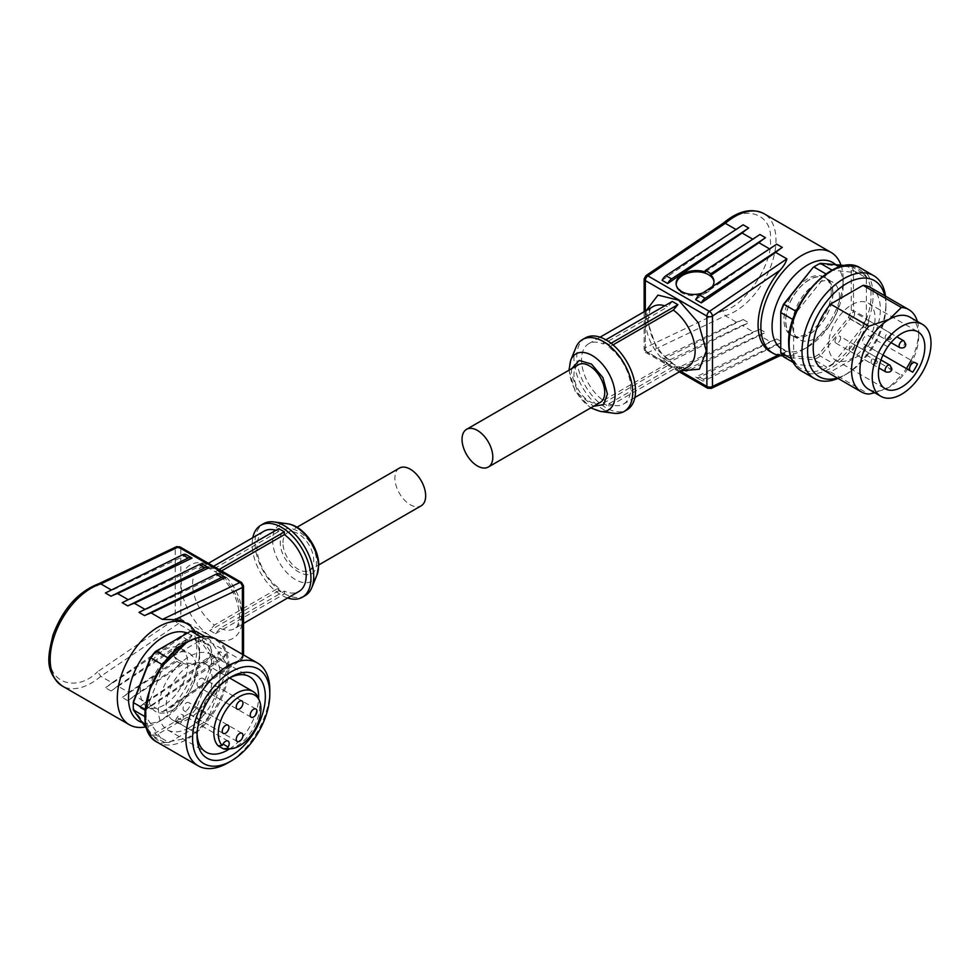 <?xml version="1.0" encoding="UTF-8"?>
<svg xmlns="http://www.w3.org/2000/svg" width="980" height="980" viewBox="0 0 980 980"><rect width="100%" height="100%" fill="white"/><g stroke="black" fill="none" stroke-linecap="round" stroke-linejoin="round"><path stroke-width="0.73" stroke-dasharray="4.9 3.68" d="M571.769 368.603L571.279 373.147L578.298 393.703L593.537 406.296M603.337 403.282L671.839 363.102C657.347 351.342 649.458 336.74 648.197 319.284C650.316 304.327 651.039 309.717 653.084 306.569A34.827 20.102 -120 0 0 645.869 322.518A34.827 20.102 -120 0 0 667.698 363.36L672.28 363.482L677.009 366.091C684.224 368.1 687.862 368.37 687.911 366.888A34.827 20.102 -120 0 1 673.297 366.594L677.878 366.716L608.935 406.516L603.337 403.282L603.337 400.514A34.827 20.102 -120 0 1 581.52 359.672A34.827 20.102 -120 0 1 588.735 343.723A34.827 20.102 -120 0 1 603.337 344.017L667.698 306.863A34.827 20.102 -120 0 0 664.795 305.772M681.112 370.808L656.833 349.26L645.869 316.05L646.298 310.489M578.47 364.732A21.768 12.569 -120 0 0 573.962 374.691A21.768 12.569 -120 0 0 583.468 396.594A21.768 12.569 -120 0 0 600.238 402.425M575.897 347.545A41.552 23.985 -120 0 0 573.962 358.533A41.552 23.985 -120 0 0 603.337 409.432A41.552 23.985 -120 0 0 613.823 413.241M585.366 337.904A41.552 23.985 -120 0 0 576.767 356.928A41.552 23.985 -120 0 0 594.897 398.738A41.552 23.985 -120 0 0 626.918 409.873M835.695 264.686A50.25 29.02 -60 0 1 843.143 285.523L843.143 279.055A58.175 33.59 -60 0 1 802.008 350.301A58.175 33.59 -60 0 1 782.934 355.899M777.973 355.226L779.97 354.282A58.175 33.59 -60 0 1 770.121 351.563M779.97 354.282L785.115 353.266L786.879 351.281L709.422 388.178A3.957 2.475 -115.5 0 0 711.37 388.386M695.665 377.043A7.914 4.569 120 0 0 696.033 377.3A7.914 4.569 120 0 0 699.585 377.116L776.699 338.945A58.175 33.59 -60 0 1 770.096 341.591L695.665 377.043L701.264 380.277L775.695 344.813L786.879 351.281M775.695 344.813A58.175 33.59 120 0 0 782.297 342.179L705.183 380.35A7.914 4.569 120 0 1 701.631 380.534A7.914 4.569 120 0 1 701.264 380.277M678.883 367.353A7.914 4.569 120 0 0 679.238 367.61A7.914 4.569 120 0 0 682.803 367.427L759.917 329.255A58.175 33.59 -60 0 1 753.302 331.889L678.883 367.353L684.469 370.575L758.9 335.123L770.096 341.591M758.9 335.123A58.175 33.59 120 0 0 765.503 332.477L688.401 370.661A7.914 4.569 120 0 1 684.836 370.832A7.914 4.569 120 0 1 684.469 370.575M662.088 357.651A7.914 4.569 120 0 0 662.456 357.908A7.914 4.569 120 0 0 666.008 357.737L743.122 319.554A58.175 33.59 -60 0 1 736.519 322.2L662.088 357.651L667.686 360.885L742.117 325.434L753.302 331.889M742.117 325.434A58.175 33.59 120 0 0 748.72 322.788L671.606 360.959A7.914 4.569 120 0 1 668.054 361.142A7.914 4.569 120 0 1 667.686 360.885M645.894 275.674A3.957 2.083 -124.1 0 0 645.318 277.328L645.318 347.667L722.983 310.66L725.323 315.744L736.519 322.2M676.188 284.629A19 11.883 -4.5 0 0 676.212 285.241A19 11.883 -4.5 0 0 681.761 292.824A19 11.883 -4.5 0 0 702.844 294.257A19 11.883 -4.5 0 0 714.077 282.252A19 11.883 -4.5 0 0 714.004 281.64M843.143 285.523A50.25 29.02 -60 0 1 807.606 347.067A50.25 29.02 -60 0 1 780.742 348.402M832.927 293.351A33.443 19.306 -60 0 1 818.337 327.002A33.443 19.306 -60 0 1 792.563 335.969A33.443 19.306 -60 0 1 785.642 320.656A33.443 19.306 -60 0 1 800.231 287.005A33.443 19.306 -60 0 1 826.005 278.05A33.443 19.306 -60 0 1 832.927 293.351M831.248 292.383A33.443 19.306 -60 0 1 816.646 326.034A33.443 19.306 -60 0 1 790.885 334.988A33.443 19.306 -60 0 1 783.963 319.688A33.443 19.306 -60 0 1 798.553 286.038A33.443 19.306 -60 0 1 824.327 277.083A33.443 19.306 -60 0 1 831.248 292.383M832.792 293.437A33.234 19.196 -60 0 1 818.276 326.891A33.234 19.196 -60 0 1 792.661 335.797A33.234 19.196 -60 0 1 785.776 320.57A33.234 19.196 -60 0 1 800.293 287.128A33.234 19.196 -60 0 1 825.907 278.222A33.234 19.196 -60 0 1 832.792 293.437M839.505 297.308A33.234 19.196 -60 0 1 824.989 330.762A33.234 19.196 -60 0 1 799.374 339.668A33.234 19.196 -60 0 1 792.489 324.454A33.234 19.196 -60 0 1 807.005 290.999A33.234 19.196 -60 0 1 832.62 282.093A33.234 19.196 -60 0 1 839.505 297.308M815.997 265.654A55.395 31.985 -60 0 1 818.839 264.122L820.297 263.314M884.793 295.764A55.395 31.985 -60 0 1 885.945 306.042L885.945 302.808A59.351 34.276 -60 0 1 843.976 375.499A59.351 34.276 -60 0 1 838.047 378.439M885.945 306.042A55.395 31.985 -60 0 1 846.781 373.882A55.395 31.985 -60 0 1 837.3 378.011M910.077 317.226A41.552 23.985 -60 0 1 918.689 336.25L918.689 331.399A47.481 27.416 -60 0 1 911.106 360.309M917.378 321.44A47.481 27.416 -60 0 1 918.689 331.399M918.689 336.25A41.552 23.985 -60 0 1 907.578 369.24A41.552 23.985 -60 0 1 889.313 387.137A41.552 23.985 -60 0 1 868.537 389.195M917.452 363.972L870.436 336.826A32.842 18.963 120 0 0 875.042 318.157A32.842 18.963 120 0 0 868.231 303.114A32.842 18.963 120 0 0 842.923 311.922A32.842 18.963 120 0 0 828.59 344.972A32.842 18.963 120 0 0 835.389 360.003A32.842 18.963 120 0 0 865.683 345.058L882.992 355.042L865.683 345.058M882.992 355.042L863.49 343.784A4.753 2.744 -60 0 1 862.498 341.604A4.753 2.744 -60 0 1 864.581 336.826A4.753 2.744 -60 0 1 868.231 335.564L870.436 336.826M840.62 338.026A3.957 2.291 -60 0 1 838.892 342.008A3.957 2.291 -60 0 1 835.842 343.061A3.957 2.291 -60 0 1 835.021 341.248A3.957 2.291 -60 0 1 836.749 337.267A3.957 2.291 -60 0 1 839.799 336.214A3.957 2.291 -60 0 1 840.62 338.026M854.609 346.099A3.957 2.291 -60 0 1 852.882 350.08A3.957 2.291 -60 0 1 849.832 351.146A3.957 2.291 -60 0 1 849.011 349.333A3.957 2.291 -60 0 1 850.738 345.352A3.957 2.291 -60 0 1 853.788 344.286A3.957 2.291 -60 0 1 854.609 346.099M868.598 321.869A3.957 2.291 -60 0 1 866.871 325.85A3.957 2.291 -60 0 1 863.821 326.916A3.957 2.291 -60 0 1 863 325.103A3.957 2.291 -60 0 1 864.728 321.122A3.957 2.291 -60 0 1 867.778 320.056A3.957 2.291 -60 0 1 868.598 321.869M854.609 313.796A3.957 2.291 -60 0 1 852.882 317.777A3.957 2.291 -60 0 1 849.832 318.831A3.957 2.291 -60 0 1 849.011 317.018A3.957 2.291 -60 0 1 850.738 313.036A3.957 2.291 -60 0 1 853.788 311.983A3.957 2.291 -60 0 1 854.609 313.796M634.881 397.5L623.549 404.042A34.827 20.102 -120 0 1 608.935 403.748L608.935 406.516M623.549 404.042A34.827 20.102 -120 0 0 629.393 377.937A34.827 20.102 -120 0 0 608.935 347.251L608.935 344.482L603.337 341.248L605.861 339.803M603.337 344.017L603.337 341.248M667.698 363.36L603.337 400.514M613.039 344.887L608.935 347.251M608.935 403.748L673.297 366.594M672.28 301.448L667.698 306.863M611.042 343.27L608.935 344.482M644.154 311.726L644.154 349.272A3.957 2.279 0 0 1 645.318 347.667A3.957 2.475 -115.5 0 0 647.866 352.641L709.422 388.178A3.957 2.291 -60 0 1 707.695 388.239M695.665 299.66L769.582 248.883M712.227 286.724A19 11.883 175.5 0 1 702.599 293.069M705.331 272.024L752.799 239.194M662.088 280.28L736.005 229.504M736.519 229.798A58.175 33.59 -60 0 1 743.122 224.812M753.302 239.488A58.175 33.59 -60 0 1 759.917 234.502M770.096 249.177A58.175 33.59 -60 0 1 776.699 244.192M840.999 265.164A58.175 33.59 -60 0 1 843.143 279.055M723.338 223.146L722.983 224.653L645.318 277.328A3.957 2.279 180 0 0 644.154 278.945M818.839 264.122L848.411 266.768A55.395 31.985 -60 0 1 851.253 270.811L851.253 310.243A55.395 31.985 -60 0 1 848.411 317.569L818.839 354.356A55.395 31.985 -60 0 1 813.155 357.639L783.584 354.993A55.395 31.985 -60 0 1 780.742 350.95L780.742 311.518M818.839 354.356L820.297 356.071L833.172 363.507L863.184 326.168L850.309 318.733L820.297 356.071A56.987 32.904 120 0 1 813.939 359.746L813.155 357.639M848.411 317.569L850.309 318.733A56.987 32.904 120 0 0 853.494 310.538L866.369 317.973L866.369 277.953L853.494 270.517L853.494 310.538L851.253 310.243M851.253 270.811L853.494 270.517A56.987 32.904 120 0 0 850.309 265.997L863.184 273.42L832.057 270.1M848.411 266.768L850.309 265.997L845.446 265.555M780.742 350.95L780.742 352.543M783.584 354.993L783.927 357.063L813.939 359.746L826.814 367.182L796.789 364.499A56.987 32.904 -60 0 1 793.616 359.966L791.313 358.643M825.895 273.886L826.814 274.412L796.789 311.75L796.128 311.371M792.918 319.541L793.616 319.946L793.616 359.966M793.053 362.33L796.789 364.499M866.369 317.973A56.987 32.904 -60 0 1 863.184 326.168M826.814 274.412A56.987 32.904 -60 0 1 833.172 270.737M793.616 319.946A56.987 32.904 -60 0 1 796.789 311.75M833.172 363.507A56.987 32.904 -60 0 1 826.814 367.182M863.184 273.42A56.987 32.904 -60 0 1 866.369 277.953M885.528 296.193A59.351 34.276 -60 0 1 885.945 302.808M870.522 287.532A47.481 27.416 -60 0 1 863.037 353.192L830.526 371.959A47.481 27.416 -60 0 1 823.041 369.779M830.526 371.959L868.856 394.095M874.723 392.76L889.313 387.137L901.367 375.328L863.037 353.192M907.113 367.365A47.481 27.416 -60 0 1 906.365 368.541A47.481 27.416 -60 0 1 901.367 375.328M316.418 562.018C317.447 589.519 279.263 567.481 280.28 541.156C279.263 513.655 317.447 535.693 316.418 562.018M264.147 531.123A34.827 20.102 60 0 0 256.944 547.061A34.827 20.102 60 0 0 278.761 587.914L214.412 625.069A34.827 20.102 60 0 1 192.582 584.215A34.827 20.102 60 0 1 199.798 568.278A34.827 20.102 60 0 1 214.412 568.572L209.83 568.449L215.857 572.063C230.361 583.823 238.238 598.437 239.512 615.881C237.381 630.838 236.658 625.448 234.612 628.596A34.827 20.102 60 0 1 219.998 628.303L284.359 591.148A34.827 20.102 60 0 0 298.974 591.442M208.397 563.304L199.798 568.278C199.871 566.795 203.509 567.053 210.7 569.074L209.83 568.449L213.567 566.293M219.153 569.527L215.416 571.683L219.998 571.806A34.827 20.102 60 0 1 241.827 612.647A34.827 20.102 60 0 1 234.612 628.596L243.542 623.439M241.827 619.115C243.126 602.529 226.625 573.937 211.607 566.771C196.6 556.603 180.087 566.121 181.386 584.215C180.087 600.801 196.588 629.393 211.607 636.559C226.625 646.727 243.126 637.208 241.827 619.115M282.963 542.7A21.768 12.569 60 0 1 287.471 532.74A21.768 12.569 60 0 1 304.241 538.571A21.768 12.569 60 0 1 313.735 560.474A21.768 12.569 60 0 1 309.227 570.434A21.768 12.569 60 0 1 292.457 564.602A21.768 12.569 60 0 1 282.963 542.7M399.387 468.122A21.768 12.569 -120 0 0 394.879 478.081A21.768 12.569 -120 0 0 404.385 499.984A21.768 12.569 -120 0 0 421.155 505.815M305.135 595.644A41.552 23.985 60 0 1 284.359 593.586A41.552 23.985 60 0 1 254.984 542.7A41.552 23.985 60 0 1 263.583 523.675M287.642 597.984A41.552 23.985 60 0 1 252.179 544.317A41.552 23.985 60 0 1 252.816 537.665M194.885 631.304A58.175 33.59 -60 0 1 199.577 650.61A58.175 33.59 -60 0 1 158.442 721.856A58.175 33.59 -60 0 1 145.334 726.952M184.73 622.374A58.175 33.59 -60 0 1 196.784 649.005A58.175 33.59 -60 0 1 174.881 703.615L242.391 657.837A3.957 2.083 55.9 0 1 241.815 659.491A3.957 2.083 55.9 0 1 239.831 659.295L178.274 623.758A3.957 2.083 55.9 0 1 175.236 619.066L175.236 548.726A3.957 2.475 64.5 0 1 176.327 546.779M138.989 612.378A58.175 33.59 -60 0 1 145.591 609.732L220.022 574.28L225.608 577.514M122.194 602.688A58.175 33.59 -60 0 1 128.797 600.042L203.228 564.59L208.826 567.812M105.411 592.986A58.175 33.59 -60 0 1 112.014 590.352L186.445 554.888L192.031 558.122M242.391 654.285L242.391 657.837A3.957 2.279 0 0 0 243.542 656.22A3.957 2.279 0 0 0 242.391 654.603A3.957 2.291 -60 0 1 239.831 659.295L162.374 711.835L151.19 705.367L225.608 654.885L220.022 651.651L145.591 702.145L134.395 695.678L182.366 663.142A19 11.883 -4.5 0 0 202.125 662.505A19 11.883 -4.5 0 0 211.594 651.149A19 11.883 -4.5 0 0 208.544 645.391L206.462 643.836A19 11.883 -4.5 0 0 206.033 643.578A19 11.883 -4.5 0 0 205.592 643.321L202.946 642.157A19 11.883 -4.5 0 0 183.174 642.794A19 11.883 -4.5 0 0 173.717 654.15A19 11.883 -4.5 0 0 176.768 659.908L128.797 692.444L117.612 685.988L192.031 635.505L186.445 632.272L112.014 682.754L100.818 676.298L97.571 671.741L175.236 619.066A3.957 2.279 0 0 1 180.835 619.066L180.835 548.726L242.391 584.276L242.391 654.603L180.835 619.066A3.957 2.291 120 0 1 178.274 623.758L100.818 676.298A58.175 33.59 120 0 1 62.206 685.963M128.797 692.444A58.175 33.59 -60 0 1 122.194 697.429L176.89 661.365L176.768 659.908M176.89 661.365L182.476 664.587L182.366 663.142M179.181 660.495A19 11.883 175.5 0 1 173.619 652.913A19 11.883 175.5 0 1 184.853 640.908A19 11.883 175.5 0 1 205.935 642.341A19 11.883 175.5 0 1 211.496 649.924A19 11.883 175.5 0 1 200.263 661.929A19 11.883 175.5 0 1 179.181 660.495M187.303 633.141A50.25 29.02 -60 0 1 199.577 657.078A50.25 29.02 -60 0 1 164.04 718.622A50.25 29.02 -60 0 1 142.284 722.591M164.04 718.622L158.442 721.856L164.04 718.622M164.04 705.061A33.639 19.416 -60 0 1 147.221 706.727A33.639 19.416 -60 0 1 142.063 679.765A33.639 19.416 -60 0 1 164.04 650.132A33.639 19.416 -60 0 1 180.859 648.466A33.639 19.416 -60 0 1 186.016 675.416A33.639 19.416 -60 0 1 164.04 705.061M172.431 709.9A33.639 19.416 -60 0 1 155.624 711.566A33.639 19.416 -60 0 1 150.467 684.616A33.639 19.416 -60 0 1 172.431 654.971A33.639 19.416 -60 0 1 189.25 653.305A33.639 19.416 -60 0 1 194.407 680.267A33.639 19.416 -60 0 1 172.431 709.9M229.467 677.989A43.524 25.137 120 0 0 227.838 678.883L231.194 676.947L227.838 678.883A43.524 25.137 120 0 0 197.054 732.195A43.524 25.137 120 0 0 197.103 734.057M229.516 748.953A43.524 25.137 120 0 0 258.573 698.617M189.226 727.675A43.524 25.137 120 0 0 217.658 689.32A43.524 25.137 120 0 0 210.994 654.432A43.524 25.137 120 0 0 189.226 656.588A43.524 25.137 120 0 0 160.793 694.955A43.524 25.137 120 0 0 167.458 729.831A43.524 25.137 120 0 0 189.226 727.675M189.226 718.622A32.45 18.73 -60 0 1 172.995 720.239A32.45 18.73 -60 0 1 168.021 694.232A32.45 18.73 -60 0 1 189.226 665.641A32.45 18.73 -60 0 1 205.445 664.036A32.45 18.73 -60 0 1 210.418 690.03A32.45 18.73 -60 0 1 189.226 718.622M258.23 697.772A32.45 18.73 -60 0 1 236.793 746.086A32.45 18.73 -60 0 1 228.61 749.075M175.114 720.974L197.115 733.689L180.259 723.951L182.231 720.533A5.145 2.965 120 0 0 182.231 714.592A5.145 2.965 120 0 0 177.086 717.568L175.114 720.974A32.45 18.73 120 0 0 177.478 722.823A32.45 18.73 120 0 0 180.259 723.951M200.422 718.622A4.753 2.744 120 0 0 203.522 714.445A4.753 2.744 120 0 0 202.787 710.635A4.753 2.744 120 0 0 200.422 710.867A4.753 2.744 120 0 0 197.311 715.057A4.753 2.744 120 0 0 198.046 718.867A4.753 2.744 120 0 0 200.422 718.622M214.412 694.391A4.753 2.744 120 0 0 217.511 690.214A4.753 2.744 120 0 0 216.776 686.404A4.753 2.744 120 0 0 214.412 686.637A4.753 2.744 120 0 0 211.3 690.827A4.753 2.744 120 0 0 212.035 694.624A4.753 2.744 120 0 0 214.412 694.391M200.422 686.319A4.753 2.744 120 0 0 203.522 682.129A4.753 2.744 120 0 0 202.787 678.332A4.753 2.744 120 0 0 200.422 678.564A4.753 2.744 120 0 0 197.311 682.742A4.753 2.744 120 0 0 198.046 686.551A4.753 2.744 120 0 0 200.422 686.319M186.421 710.549A4.753 2.744 120 0 0 189.532 706.36A4.753 2.744 120 0 0 188.797 702.562A4.753 2.744 120 0 0 186.421 702.795A4.753 2.744 120 0 0 183.321 706.984A4.753 2.744 120 0 0 184.056 710.782A4.753 2.744 120 0 0 186.421 710.549M278.761 528.649L278.761 531.417A34.827 20.102 60 0 0 275.858 530.327M278.761 587.914L278.761 590.683L284.359 593.917L284.359 591.148M214.412 568.572L278.761 531.417M221.554 570.911L219.998 571.806M219.998 628.303L215.416 633.717L209.83 630.483L214.412 625.069M278.761 590.683L209.83 630.483M215.416 633.717L284.359 593.917M205.592 643.321L202.946 642.157M112.014 682.754A58.175 33.59 -60 0 1 105.411 687.74L182.513 636.878A7.914 4.569 120 0 0 186.445 632.272M192.031 635.505A7.914 4.569 -60 0 1 188.111 640.111L110.997 690.973A58.175 33.59 120 0 0 117.612 685.988M182.476 664.587L127.792 700.663A58.175 33.59 120 0 0 134.395 695.678M145.591 702.145A58.175 33.59 -60 0 1 138.989 707.131L216.09 656.269A7.914 4.569 120 0 0 220.022 651.651M225.608 654.885A7.914 4.569 -60 0 1 221.688 659.491L144.575 710.353A58.175 33.59 120 0 0 151.19 705.367M162.374 711.835L168.744 709.055L174.881 703.615M180.014 546.926A3.957 2.291 120 0 1 180.835 548.726A3.957 2.279 180 0 0 175.236 548.726L97.571 585.734L98.943 583.639M208.544 645.391L206.462 643.836M155.355 651.59L189.507 631.867A55.395 31.985 -60 0 1 194.432 632.308L211.508 656.6A55.395 31.985 -60 0 1 211.508 663.166L194.432 707.168A55.395 31.985 -60 0 1 189.507 713.293L155.355 733.003A55.395 31.985 -60 0 1 150.442 732.575L133.366 708.27A55.395 31.985 -60 0 1 133.268 705.061M194.432 707.168L209.267 715.67L226.588 670.994L213.726 663.57L196.392 708.234A56.987 32.904 120 0 1 190.88 715.082L189.507 713.293M211.508 663.166L213.726 663.57A56.987 32.904 120 0 0 213.726 656.22L226.588 663.656L209.267 638.997L205.089 636.583M211.508 656.6L213.726 656.22L196.392 631.573L194.432 632.308M189.507 631.867L190.88 631.083M133.366 708.27L133.39 709.949M150.442 732.575L150.724 734.608L147.196 729.598M155.355 733.003L156.224 735.098L169.099 742.522L203.754 722.517L190.88 715.082L156.224 735.098A56.987 32.904 120 0 1 150.724 734.608L163.587 742.032L146.265 717.385A56.987 32.904 -60 0 1 146.265 710.035L145.028 709.324M201.047 636.939L203.754 638.507L169.099 658.523L168.119 657.96M162.656 664.832L163.587 665.371L146.265 710.035M144.807 716.539L146.265 717.385M226.588 663.656A56.987 32.904 -60 0 1 226.588 670.994M203.754 638.507A56.987 32.904 -60 0 1 209.267 638.997M163.587 665.371A56.987 32.904 -60 0 1 169.099 658.523M169.099 742.522A56.987 32.904 -60 0 1 163.587 742.032M209.267 715.67A56.987 32.904 -60 0 1 203.754 722.517M269.806 690.189A59.351 34.276 -60 0 1 227.838 762.893M570.74 360.162A32.414 18.718 -120 0 0 569.233 368.737A32.414 18.718 -120 0 0 592.153 408.427A32.414 18.718 -120 0 0 600.324 411.404M860.783 268.202A59.351 34.276 -60 0 1 873.082 295.372A59.351 34.276 -60 0 1 847.173 355.103A59.351 34.276 -60 0 1 801.432 371.016M870.84 295.372C872.482 280.623 860.232 254.971 829.986 271.791C799.754 289.884 787.491 329.697 789.133 342.547C787.491 357.296 799.754 382.947 829.986 366.128C860.232 348.035 872.482 308.222 870.84 295.372M645.318 311.064L645.318 350.889A3.957 2.291 120 0 0 646.139 352.702A3.957 2.291 120 0 0 647.866 352.641L725.323 315.744A58.175 33.59 120 0 0 775.989 240.284A58.175 33.59 120 0 0 763.935 213.652M776.699 338.945L782.297 342.179M759.917 329.255L765.503 332.477M743.122 319.554L748.72 322.788M876.72 358.864A3.957 2.291 -60 0 1 874.993 362.845A3.957 2.291 -60 0 1 871.943 363.899A3.957 2.291 -60 0 1 871.122 362.098A3.957 2.291 -60 0 1 872.849 358.104A3.957 2.291 -60 0 1 875.899 357.051A3.957 2.291 -60 0 1 876.72 358.864M889.889 365.124A3.957 2.291 -60 0 1 890.71 366.937A3.957 2.291 -60 0 1 888.983 370.918A3.957 2.291 -60 0 1 885.932 371.984M903.879 340.893A3.957 2.291 -60 0 1 904.699 342.706A3.957 2.291 -60 0 1 902.972 346.687A3.957 2.291 -60 0 1 899.922 347.753M890.71 334.633A3.957 2.291 -60 0 1 887.905 339.472A3.957 2.291 -60 0 1 885.932 339.668A3.957 2.291 -60 0 1 885.111 337.855A3.957 2.291 -60 0 1 887.905 333.016A3.957 2.291 -60 0 1 889.889 332.82A3.957 2.291 -60 0 1 890.71 334.633M890.428 338.026L890.428 337.377L890.428 338.026M679.299 371.861L646.139 352.702C645.465 352.91 644.803 351.771 644.154 349.272A3.957 2.279 0 0 0 645.318 350.889L680.463 371.187M722.983 310.66C743.538 307.941 773.208 263.889 770.39 240.284C773.208 213.432 743.538 203.644 722.983 224.653M699.585 377.116L705.183 380.35M682.803 367.427L688.401 370.661M666.008 357.737L671.606 360.959M316.957 575.003A32.414 18.718 60 0 1 295.556 579.67A32.414 18.718 60 0 1 272.636 539.968A32.414 18.718 60 0 1 287.373 523.761M216.666 639.438A59.351 34.276 -60 0 1 225.768 687.005A59.351 34.276 -60 0 1 186.984 739.3A59.351 34.276 -60 0 1 157.302 742.24M145.016 714.751L149.977 734.265L161.663 743.146L186.421 738.332C198.536 733.261 227.274 702.329 227.838 666.608C227.274 631.537 198.536 633.778 186.421 642.696M241.57 582.463A3.957 2.291 -60 0 1 242.391 584.276A3.957 2.279 180 0 1 243.542 585.893M97.571 585.734C77.016 588.453 47.334 632.504 50.164 656.11C47.334 682.962 77.016 692.75 97.571 671.741M110.997 690.973L105.411 687.74M127.792 700.663L122.194 697.429M144.575 710.353L138.989 707.131M188.111 640.111L182.513 636.878M221.688 659.491L216.09 656.269M182.231 720.533L177.086 717.568M600.066 337.181L588.735 343.723M676.212 285.241L676.114 284.016M807.606 347.067L802.008 350.301M792.563 335.969L790.885 334.988M792.661 335.797L799.374 339.668M846.781 373.882L843.976 375.499M868.231 303.114L918.039 331.877M835.842 343.061L871.943 363.899C875.851 364.572 877.786 363.372 877.762 360.322L875.899 357.051L839.799 336.214M849.832 351.146L878.889 367.916M863.821 326.916L891.004 342.596M849.832 318.831L885.932 339.668L889.693 339.656C892.278 338.725 892.351 336.446 889.889 332.82L853.788 311.983M568.964 370.22L575.297 391.657L590.732 407.913M785.115 353.266L780.092 355.654M696.033 377.3L701.631 380.534M679.238 367.61L684.836 370.832M662.456 357.908L668.054 361.142M714.077 282.252L713.979 281.015M826.005 278.05L824.327 277.083M825.907 278.222L832.62 282.093M835.389 360.003L885.197 388.754M853.788 344.286L880.971 359.979M867.778 320.056L896.835 336.826M287.471 532.74L296.977 527.252M173.619 652.913L173.717 654.15M147.221 706.727L155.624 711.566M210.994 654.432L249.606 676.727M172.995 720.239L177.478 722.823M241.962 733.248L202.787 710.635M255.952 709.018L216.776 686.404M241.962 700.945L202.787 678.332M227.972 725.176L188.797 702.562M309.227 570.434L318.733 564.946M243.542 654.958L241.815 659.491L168.744 709.055M211.496 649.924L211.594 651.149M199.577 657.078L199.577 650.61M180.859 648.466L189.25 653.305M197.054 732.195L197.054 736.078M167.458 729.831L206.07 752.126M205.445 664.036L229.553 677.952M228.12 741.088L182.231 714.592M237.221 741.48L198.046 718.867M251.211 717.25L212.035 694.624M237.221 709.165L198.046 686.551M223.22 733.395L184.056 710.782"/><path stroke-width="1.47" d="M593.537 406.296L603.643 404.605L607.429 394.009L602.921 377.631L591.467 364.07L579.217 360.444L571.769 368.603M646.298 310.489L657.948 295.115L678.613 300.186L698.446 322.922L706.311 350.95L699.377 369.191L681.112 370.808M488.31 467.043L600.238 402.425A21.768 12.569 -120 0 0 604.746 392.466A21.768 12.569 -120 0 0 595.24 370.562A21.768 12.569 -120 0 0 578.47 364.732L466.541 429.35A21.768 12.569 60 0 1 483.312 435.181A21.768 12.569 60 0 1 492.818 457.084A21.768 12.569 60 0 1 488.31 467.043A21.768 12.569 60 0 1 471.539 461.213A21.768 12.569 60 0 1 462.033 439.31A21.768 12.569 60 0 1 466.541 429.35M590.732 407.913L600.324 411.404L613.823 413.241A41.552 23.985 -120 0 0 624.113 411.49A41.552 23.985 -120 0 0 632.725 392.466A41.552 23.985 -120 0 0 603.337 341.579A41.552 23.985 -120 0 0 582.573 339.521A41.552 23.985 -120 0 0 575.897 347.545L570.74 360.162L568.964 370.22M624.113 411.49L626.918 409.873A41.552 23.985 -120 0 0 635.518 390.849A41.552 23.985 -120 0 0 617.388 349.039A41.552 23.985 -120 0 0 585.366 337.904L582.573 339.521M782.934 355.899A58.175 33.59 -60 0 1 772.926 353.18A58.175 33.59 -60 0 1 760.872 326.548A58.175 33.59 -60 0 1 786.266 268.018A58.175 33.59 -60 0 1 831.089 252.424A58.175 33.59 -60 0 1 840.999 265.164M772.926 353.18L770.121 351.563A58.175 33.59 -60 0 1 758.079 324.931A58.175 33.59 -60 0 1 779.97 270.321L712.472 316.099A3.957 2.083 -124.1 0 0 709.422 311.407L647.866 275.87A3.957 2.083 -124.1 0 0 645.894 275.674L644.154 278.945L644.154 311.726M702.599 293.069A19 11.883 175.5 0 1 684.763 293.008L682.117 291.844A19 11.883 175.5 0 1 681.664 291.587A19 11.883 175.5 0 1 681.235 291.329L679.14 289.48A7.914 4.569 120 0 0 678.883 289.97L681.235 291.329M679.042 289.664A19 11.883 175.5 0 1 676.114 284.016A19 11.883 175.5 0 1 685.571 272.661A19 11.883 175.5 0 1 705.331 272.024L705.22 270.578L708.32 271.999L710.819 273.812L710.929 275.257A19 11.883 175.5 0 1 713.979 281.015A19 11.883 175.5 0 1 712.227 286.724M714.004 281.64A19 11.883 -4.5 0 0 708.528 274.67A19 11.883 -4.5 0 0 687.899 273.102A19 11.883 -4.5 0 0 676.188 284.629M780.742 348.402A50.25 29.02 -60 0 1 772.069 326.548A50.25 29.02 -60 0 1 796.103 273.849A50.25 29.02 -60 0 1 835.695 264.686M783.584 304.204L783.927 304.327A56.987 32.904 120 0 0 780.742 312.522L780.742 311.518A55.395 31.985 -60 0 1 783.584 304.204L813.155 267.405A55.395 31.985 -60 0 1 815.997 265.654L817.112 265.004A56.987 32.904 120 0 0 813.939 266.989L825.895 273.886M832.057 270.1L820.297 263.314A56.987 32.904 120 0 0 817.112 265.004L815.997 265.654M838.047 378.439A59.351 34.276 -60 0 1 814.307 378.439A59.351 34.276 -60 0 1 802.008 351.269A59.351 34.276 -60 0 1 827.916 291.538A59.351 34.276 -60 0 1 873.658 275.637A59.351 34.276 -60 0 1 885.528 296.193M837.3 378.011A55.395 31.985 -60 0 1 807.606 351.269A55.395 31.985 -60 0 1 842.004 286.515A55.395 31.985 -60 0 1 884.793 295.764M874.723 392.76L868.856 394.095A47.481 27.416 -60 0 1 861.371 391.902L823.041 369.779A47.481 27.416 -60 0 1 813.204 348.035A47.481 27.416 -60 0 1 830.526 304.106L863.037 285.339A47.481 27.416 -60 0 1 870.522 287.532L908.852 309.656A47.481 27.416 -60 0 1 917.378 321.44M861.371 391.902A47.481 27.416 -60 0 1 851.534 370.171A47.481 27.416 -60 0 1 868.856 326.242L830.526 304.106M863.037 285.339L901.367 307.475L889.313 319.284A41.552 23.985 -60 0 1 910.077 317.226L922.401 324.331A41.552 23.985 -60 0 1 931 343.355A41.552 23.985 -60 0 1 912.858 385.165A41.552 23.985 -60 0 1 880.848 396.3A41.552 23.985 -60 0 1 872.237 377.276A41.552 23.985 -60 0 1 890.379 335.466A41.552 23.985 -60 0 1 922.401 324.331M901.367 307.475A47.481 27.416 -60 0 1 908.852 309.656M880.848 396.3L868.537 389.195A41.552 23.985 -60 0 1 859.926 370.171A41.552 23.985 -60 0 1 889.313 319.284L868.856 326.242M878.399 373.723A32.842 18.963 -60 0 1 892.731 340.673A32.842 18.963 -60 0 1 918.039 331.877A32.842 18.963 -60 0 1 924.838 346.908A32.842 18.963 -60 0 1 910.506 379.958A32.842 18.963 -60 0 1 885.197 388.754A32.842 18.963 -60 0 1 878.399 373.723M882.992 355.042L910.494 370.918A4.753 2.744 -60 0 1 909.514 368.75A4.753 2.744 -60 0 1 911.584 363.972A4.753 2.744 -60 0 1 915.247 362.698L917.452 363.972A32.842 18.963 120 0 1 912.698 372.192L882.992 355.042L912.698 372.192M634.881 397.5L687.911 366.888A34.827 20.102 -120 0 0 695.126 350.95A34.827 20.102 -120 0 0 673.297 310.096L613.039 344.887M673.297 310.096L677.878 304.682L672.28 301.448L605.861 339.803M677.878 304.682L611.042 343.27M680.463 371.187L706.874 386.438A3.957 2.291 -60 0 0 707.695 388.239L711.37 388.386A3.957 2.475 -115.5 0 0 712.472 386.438L712.472 316.099A3.957 2.279 180 0 1 706.874 316.099L645.318 280.562L645.318 311.064M777.973 355.226L712.472 386.438A3.957 2.279 0 0 1 706.874 386.438L706.874 316.099A3.957 2.291 -60 0 1 709.422 311.407L786.879 258.867L775.695 252.411L701.264 302.894L695.665 299.66A7.914 4.569 120 0 1 699.585 295.054L776.699 244.192L782.297 247.425A58.175 33.59 120 0 0 775.695 252.411M769.582 248.883L758.9 242.721L710.929 275.257M752.799 239.194L742.117 233.02L667.686 283.514L662.088 280.28A7.914 4.569 120 0 1 666.008 275.674L743.122 224.812L748.72 228.034A58.175 33.59 120 0 0 742.117 233.02M736.005 229.504L725.323 223.33L723.338 223.146C738.062 210.835 751.599 207.674 763.935 213.652A58.175 33.59 120 0 0 725.323 223.33L647.866 275.87A3.957 2.291 120 0 0 645.318 280.562A3.957 2.279 180 0 1 644.154 278.945M710.819 273.812L765.503 237.736A58.175 33.59 120 0 0 758.9 242.721M786.879 258.867C785.899 262.53 783.584 266.352 779.97 270.321M667.686 283.514A7.914 4.569 -60 0 1 671.606 278.896L666.008 275.674M748.72 228.034L671.606 278.896M765.503 237.736L759.917 234.502L705.22 270.578M684.763 293.008L682.117 291.844M701.264 302.894A7.914 4.569 -60 0 1 705.183 298.288L699.585 295.054M782.297 247.425L705.183 298.288M820.297 263.314L845.446 265.555M813.155 267.405L783.927 304.327L796.128 311.371M791.313 358.643L780.742 352.543L780.742 312.522L792.918 319.541M780.742 352.543A56.987 32.904 120 0 0 783.927 357.063L793.053 362.33M911.106 360.309A47.481 27.416 -60 0 1 907.113 367.365M318.733 564.946L421.155 505.815A21.768 12.569 -120 0 0 425.663 495.856A21.768 12.569 -120 0 0 416.169 473.952A21.768 12.569 -120 0 0 399.387 468.122L296.977 527.252M252.816 537.665A41.552 23.985 60 0 1 260.79 525.292L263.583 523.675A41.552 23.985 60 0 1 273.873 521.923A41.552 23.985 60 0 1 284.359 525.733A41.552 23.985 60 0 1 313.735 576.632A41.552 23.985 60 0 1 311.812 587.62A41.552 23.985 60 0 1 305.135 595.644L302.33 597.261A41.552 23.985 60 0 1 287.642 597.984M260.79 525.292A41.552 23.985 60 0 1 292.8 536.428A41.552 23.985 60 0 1 310.942 578.237A41.552 23.985 60 0 1 302.33 597.261M145.334 726.952A58.175 33.59 -60 0 1 129.36 724.735A58.175 33.59 -60 0 1 117.318 698.115A58.175 33.59 -60 0 1 158.442 626.869A58.175 33.59 -60 0 1 187.535 623.99A58.175 33.59 -60 0 1 194.885 631.304M174.881 619.654L162.374 619.421L239.831 582.524A3.957 2.291 -60 0 1 241.57 582.463L180.014 546.926L176.327 546.779A3.957 2.475 64.5 0 1 178.274 546.987L239.831 582.524A3.957 2.475 64.5 0 1 242.391 587.498L174.881 619.654A58.175 33.59 -60 0 1 184.73 622.374L187.535 623.99M220.022 574.28A7.914 4.569 120 0 0 219.655 574.023L225.253 577.257A7.914 4.569 120 0 1 225.608 577.514L151.19 612.966L162.374 619.421M151.19 612.966A58.175 33.59 120 0 0 144.575 615.612L221.688 577.428A7.914 4.569 120 0 1 225.253 577.257M203.228 564.59A7.914 4.569 120 0 0 202.86 564.333L208.458 567.567A7.914 4.569 120 0 1 208.826 567.812L134.395 603.276L145.003 609.401M134.395 603.276A58.175 33.59 120 0 0 127.792 605.91L204.894 567.739A7.914 4.569 120 0 1 208.458 567.567M186.445 554.888A7.914 4.569 120 0 0 186.078 554.643L191.676 557.865A7.914 4.569 120 0 1 192.031 558.122L117.612 593.574L128.221 599.699M117.612 593.574A58.175 33.59 120 0 0 110.997 596.22L188.111 558.049A7.914 4.569 120 0 1 191.676 557.865M98.821 583.7L100.818 583.884L111.426 590.009M142.284 722.591A50.25 29.02 -60 0 1 130.413 683.721A50.25 29.02 -60 0 1 164.04 636.559A50.25 29.02 -60 0 1 187.303 633.141M227.838 762.893L231.194 760.958L227.838 762.893A59.351 34.276 -60 0 1 198.156 765.833A59.351 34.276 -60 0 1 189.067 718.267A59.351 34.276 -60 0 1 227.838 665.959A59.351 34.276 -60 0 1 257.519 663.019A59.351 34.276 -60 0 1 269.806 690.189L269.806 694.073A54.611 31.532 -60 0 1 231.194 760.958A54.611 31.532 -60 0 1 192.582 738.663A54.611 31.532 -60 0 1 231.194 671.778A54.611 31.532 -60 0 1 269.806 694.073M231.194 676.947L231.194 676.947A48.277 27.869 -60 0 1 265.335 696.658A48.277 27.869 -60 0 1 231.194 755.788A48.277 27.869 -60 0 1 197.054 736.078A48.277 27.869 -60 0 1 231.194 676.947L231.194 676.947M197.103 734.057A43.524 25.137 120 0 0 206.07 752.126A43.524 25.137 120 0 0 227.838 749.97A43.524 25.137 120 0 0 229.516 748.953M258.573 698.617A43.524 25.137 120 0 0 249.606 676.727A43.524 25.137 120 0 0 229.467 677.989M231.978 748.61L228.61 749.075A32.45 18.73 -60 0 1 223.342 748.83L218.197 745.854A32.45 18.73 -60 0 1 216.36 719.345A32.45 18.73 -60 0 1 236.793 693.105A32.45 18.73 -60 0 1 253.012 691.5A32.45 18.73 -60 0 1 258.23 697.772L259.516 700.92A30.16 17.42 -60 0 1 239.586 745.841A30.16 17.42 -60 0 1 231.978 748.61A30.16 17.42 -60 0 1 227.299 748.438L223.342 748.83M218.197 745.854L222.154 745.462A30.16 17.42 -60 0 1 220.659 720.802A30.16 17.42 -60 0 1 239.586 696.584A30.16 17.42 -60 0 1 259.516 700.92M239.586 733.493A4.753 2.744 -60 0 1 241.962 733.248A4.753 2.744 -60 0 1 242.697 737.058A4.753 2.744 -60 0 1 239.586 741.248A4.753 2.744 -60 0 1 237.221 741.48A4.753 2.744 -60 0 1 236.486 737.67A4.753 2.744 -60 0 1 239.586 733.493M253.575 709.251A4.753 2.744 -60 0 1 255.952 709.018A4.753 2.744 -60 0 1 256.687 712.827A4.753 2.744 -60 0 1 253.575 717.005A4.753 2.744 -60 0 1 251.211 717.25A4.753 2.744 -60 0 1 250.476 713.44A4.753 2.744 -60 0 1 253.575 709.251M239.586 701.178A4.753 2.744 -60 0 1 241.962 700.945A4.753 2.744 -60 0 1 242.697 704.755A4.753 2.744 -60 0 1 239.586 708.932A4.753 2.744 -60 0 1 237.221 709.165A4.753 2.744 -60 0 1 236.486 705.367A4.753 2.744 -60 0 1 239.586 701.178M225.596 725.408A4.753 2.744 -60 0 1 227.972 725.176A4.753 2.744 -60 0 1 228.708 728.985A4.753 2.744 -60 0 1 225.596 733.163A4.753 2.744 -60 0 1 223.22 733.395A4.753 2.744 -60 0 1 222.497 729.598A4.753 2.744 -60 0 1 225.596 725.408M243.542 623.439L298.974 591.442A34.827 20.102 60 0 0 304.805 565.338A34.827 20.102 60 0 0 284.359 534.651L284.359 531.883L278.761 528.649L213.567 566.293M208.397 563.304L264.147 531.123A34.827 20.102 60 0 1 275.858 530.327M284.359 534.651L221.554 570.911M284.359 531.883L219.153 569.527M219.655 574.023A7.914 4.569 120 0 0 216.09 574.207L138.989 612.378L144.575 615.612M202.86 564.333A7.914 4.569 120 0 0 199.308 564.505L122.194 602.688L127.792 605.91M186.078 554.643A7.914 4.569 120 0 0 182.513 554.815L105.411 592.986L110.997 596.22M133.366 701.717L133.39 702.611A56.987 32.904 120 0 0 133.268 706.347L133.268 705.061A55.395 31.985 -60 0 1 133.366 701.717L150.442 657.702A55.395 31.985 -60 0 1 155.355 651.59L190.88 631.083L201.047 636.939M205.089 636.583L196.392 631.573A56.987 32.904 120 0 0 190.88 631.083M150.442 657.702L162.656 664.832M168.119 657.96L156.224 651.088A56.987 32.904 120 0 0 150.724 657.935L133.39 702.611L145.028 709.324M133.268 706.347A56.987 32.904 120 0 0 133.39 709.949L144.807 716.539M147.196 729.598L133.39 709.949M222.154 745.462L222.975 744.053A5.145 2.965 -60 0 1 228.12 741.088A5.145 2.965 -60 0 1 228.12 747.03L227.299 748.438M600.324 411.404A32.414 18.718 -120 0 0 615.073 395.197A32.414 18.718 -120 0 0 592.153 355.495A32.414 18.718 -120 0 0 570.74 360.162M789.133 343.833A59.351 34.276 -60 0 1 815.042 284.102A59.351 34.276 -60 0 1 860.783 268.202C835.707 250.941 786.879 302.955 788.667 343.196C788.802 356.536 793.053 365.81 801.432 371.016A59.351 34.276 -60 0 1 789.133 343.833M664.795 305.772A34.827 20.102 -120 0 0 653.084 306.569L600.066 337.181M878.889 367.916L885.932 371.984A3.957 2.291 -60 0 1 885.111 370.171A3.957 2.291 -60 0 1 886.839 366.189A3.957 2.291 -60 0 1 889.889 365.124L880.971 359.979M891.004 342.596L899.922 347.753A3.957 2.291 -60 0 1 899.101 345.94A3.957 2.291 -60 0 1 900.828 341.959A3.957 2.291 -60 0 1 903.879 340.893L896.835 336.826M316.957 575.003L318.745 565.252C319.002 547.636 303.286 525.574 287.373 523.761A32.414 18.718 60 0 1 295.556 526.738A32.414 18.718 60 0 1 318.476 566.44A32.414 18.718 60 0 1 316.957 575.003L311.812 587.62M186.984 642.378A59.351 34.276 -60 0 1 216.666 639.438C208.201 634.856 198.181 635.824 186.592 642.341C150.724 660.863 130.193 729.647 157.302 742.24A59.351 34.276 -60 0 1 148.213 694.685A59.351 34.276 -60 0 1 186.984 642.378M180.014 546.926A3.957 2.291 120 0 0 178.274 546.987L100.818 583.884A58.175 33.59 120 0 0 50.164 659.344A58.175 33.59 120 0 0 62.206 685.963L129.36 724.735M243.542 654.958L243.542 585.893A3.957 2.279 180 0 1 242.391 587.498L242.391 654.285M216.09 574.207L221.688 577.428M199.308 564.505L204.894 567.739M182.513 554.815L188.111 558.049M186.421 642.696L161.492 666.731L149.793 689.369L145.016 714.751M222.975 744.053L228.12 747.03M801.432 371.016L814.307 378.439M885.932 371.984C889.84 372.645 891.788 371.445 891.751 368.394L889.889 365.124M899.922 347.753C903.83 348.415 905.777 347.214 905.741 344.164L903.879 340.893M707.695 388.239L679.299 371.861M763.935 213.652L831.089 252.424M780.092 355.654L711.37 388.386M723.412 223.097L645.894 275.674M860.783 268.202L873.658 275.637M157.302 742.24L198.156 765.833M287.373 523.761L273.873 521.923M243.542 585.893L241.57 582.463M176.327 546.779L98.943 583.639M99.066 583.602C78.29 591.54 62.928 608.715 52.969 635.15C48.069 655.681 44.026 671.484 62.206 685.963M216.666 639.438L257.519 663.019M229.553 677.952L253.012 691.5"/></g></svg>
